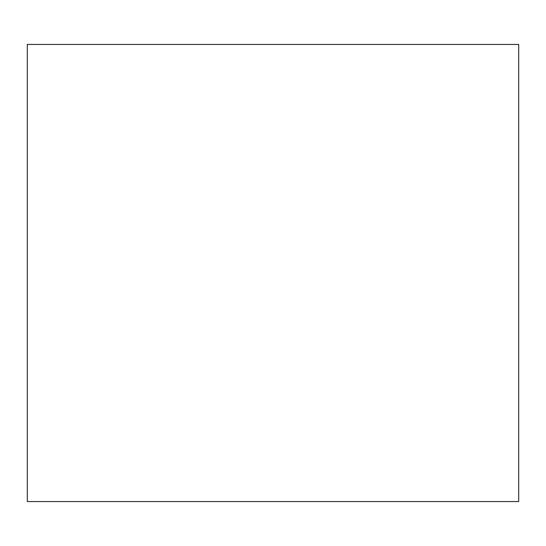 <?xml version="1.0" encoding="UTF-8"?>
<svg xmlns="http://www.w3.org/2000/svg" width="546" height="546" viewBox="0 0 546 546"><rect width="100%" height="100%" fill="white"/><g stroke="black" fill="none" stroke-linecap="round" stroke-linejoin="round"><path stroke-width="0.82" d="M518.7 501.556L27.3 501.556L27.3 44.444L518.7 44.444L518.7 501.556"/></g></svg>
